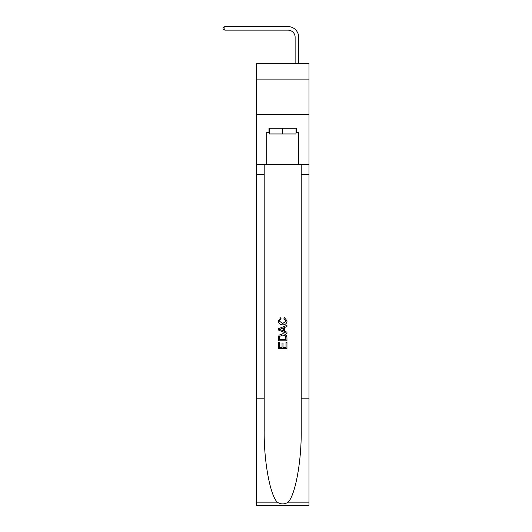 <?xml version="1.0" encoding="UTF-8"?>
<svg xmlns="http://www.w3.org/2000/svg" width="532" height="532" viewBox="0 0 532 532"><rect width="100%" height="100%" fill="white"/><g stroke="black" fill="none" stroke-linecap="round" stroke-linejoin="round"><path stroke-width="0.8" d="M308.986 79.108L308.986 63.474L256.411 63.474L256.411 79.108L308.986 79.108L308.986 114.633L256.411 114.633L256.411 79.108M295.127 63.474L295.127 37.26A7.102 7.102 139.2 0 0 288.025 30.151L224.863 30.151L223.014 29.087L223.014 27.664L224.863 26.6L288.025 26.6A10.66 10.66 -43.2 0 1 298.685 37.26L298.685 63.474M295.985 128.272L295.985 133.958L269.411 133.958L269.411 128.272M282.698 128.272L282.698 133.958M285.97 342.442L285.97 347.469L283.024 347.469L285.97 347.469L285.97 342.442L286.954 342.442L286.954 348.673L278.429 348.673L278.429 342.661L278.429 348.673M282.04 342.987L282.04 347.469L279.413 347.469L282.04 347.469L282.04 342.987L283.024 342.987L283.024 347.469M279.16 335.14L278.555 336.384L279.16 335.14L282.645 333.81C285.371 333.797 286.808 335.107 286.954 337.747L286.954 340.806L278.429 340.806L278.429 337.887L278.429 340.806M284.228 317.411L283.948 318.615L284.228 317.411L287.067 320.889C286.834 323.509 285.358 324.826 282.632 324.846L282.632 324.846C280.012 324.786 278.575 323.476 278.322 320.916L280.796 317.631L281.056 318.834L279.307 320.976L282.625 323.642L286.083 321.002L283.948 318.615M288.191 502.155L308.986 502.155L308.986 505.4L256.411 505.4L256.411 398.827L264.191 398.827L264.191 430.508C263.812 460.792 269.957 494.627 277.199 502.155C280.863 504.496 284.527 504.496 288.191 502.155C295.44 494.627 301.584 460.792 301.205 430.508L301.205 164.361M278.429 328.703L278.429 330.059L286.954 333.444L278.429 330.059L278.429 328.703L286.954 325.318L278.429 328.703M301.205 398.827L308.986 398.827L308.986 114.633M256.411 398.827L256.411 114.633M264.191 164.361L264.191 398.827M308.986 502.155L308.986 398.827M256.411 164.361L266.712 164.361L266.712 132.535L269.411 132.535M295.985 132.535L296.41 132.535L296.41 128.272L268.986 128.272L268.986 132.535M296.41 132.535L298.685 132.535L298.685 164.361L308.986 164.361M266.712 164.361L298.685 164.361M286.954 325.318L286.954 326.595L284.334 327.566L284.334 331.197L286.954 332.168L286.954 333.444M280.989 329.966L283.35 330.838L283.35 327.925L279.413 329.381L280.989 329.966M283.35 327.925L283.35 330.838M278.429 337.887L278.555 336.384M285.371 335.832L285.97 339.602L285.371 335.832L282.625 335.007L279.593 336.463L279.413 339.602L285.97 339.602L279.413 339.602M278.429 342.661L279.413 342.661L279.413 347.469M295.127 37.26A7.102 7.102 136.8 0 0 288.025 30.151A7.102 7.102 136.8 0 1 295.127 37.26A7.102 7.102 136.8 0 0 288.025 30.151A7.102 7.102 136.8 0 1 295.127 37.26A7.102 7.102 136.8 0 0 288.025 30.151A7.102 7.102 136.8 0 1 295.127 37.26A7.102 7.102 136.8 0 0 288.025 30.151A7.102 7.102 136.8 0 1 295.127 37.26A7.102 7.102 136.8 0 0 288.025 30.151A7.102 7.102 136.8 0 1 295.127 37.26A7.102 7.102 136.8 0 0 288.025 30.151A7.102 7.102 136.8 0 1 295.127 37.26A7.102 7.102 136.8 0 0 288.025 30.151A7.102 7.102 136.8 0 1 295.127 37.26A7.102 7.102 136.8 0 0 288.025 30.151A7.102 7.102 136.8 0 1 295.127 37.26A7.102 7.102 136.8 0 0 288.025 30.151A7.102 7.102 136.8 0 1 295.127 37.26A7.102 7.102 136.8 0 0 288.025 30.151A7.102 7.102 136.8 0 1 295.127 37.26A7.102 7.102 136.8 0 0 288.025 30.151A7.102 7.102 136.8 0 1 295.127 37.26A7.102 7.102 136.8 0 0 288.025 30.151A7.102 7.102 136.8 0 1 295.127 37.26A7.102 7.102 136.8 0 0 288.025 30.151A7.102 7.102 136.8 0 1 295.127 37.26A7.102 7.102 136.8 0 0 288.025 30.151A7.102 7.102 136.8 0 1 295.127 37.26A7.102 7.102 136.8 0 0 288.025 30.151A7.102 7.102 136.8 0 1 295.127 37.26A7.102 7.102 136.8 0 0 288.025 30.151A7.102 7.102 136.8 0 1 295.127 37.26A7.102 7.102 136.8 0 0 288.025 30.151A7.102 7.102 136.8 0 1 295.127 37.26A7.102 7.102 136.8 0 0 288.025 30.151A7.102 7.102 136.8 0 1 295.127 37.26A7.102 7.102 136.8 0 0 288.025 30.151A7.102 7.102 136.8 0 1 295.127 37.26A7.102 7.102 136.8 0 0 288.025 30.151A7.102 7.102 136.8 0 1 295.127 37.26A7.102 7.102 136.8 0 0 288.025 30.151A7.102 7.102 136.8 0 1 295.127 37.26A7.102 7.102 136.8 0 0 288.025 30.151A7.102 7.102 136.8 0 1 295.127 37.26A7.102 7.102 136.8 0 0 288.025 30.151A7.102 7.102 136.8 0 1 295.127 37.26A7.102 7.102 136.8 0 0 288.025 30.151M224.863 26.6L224.863 30.151M301.205 174.31L308.986 174.31M264.191 174.31L256.411 174.31M256.411 502.155L277.199 502.155"/></g></svg>
